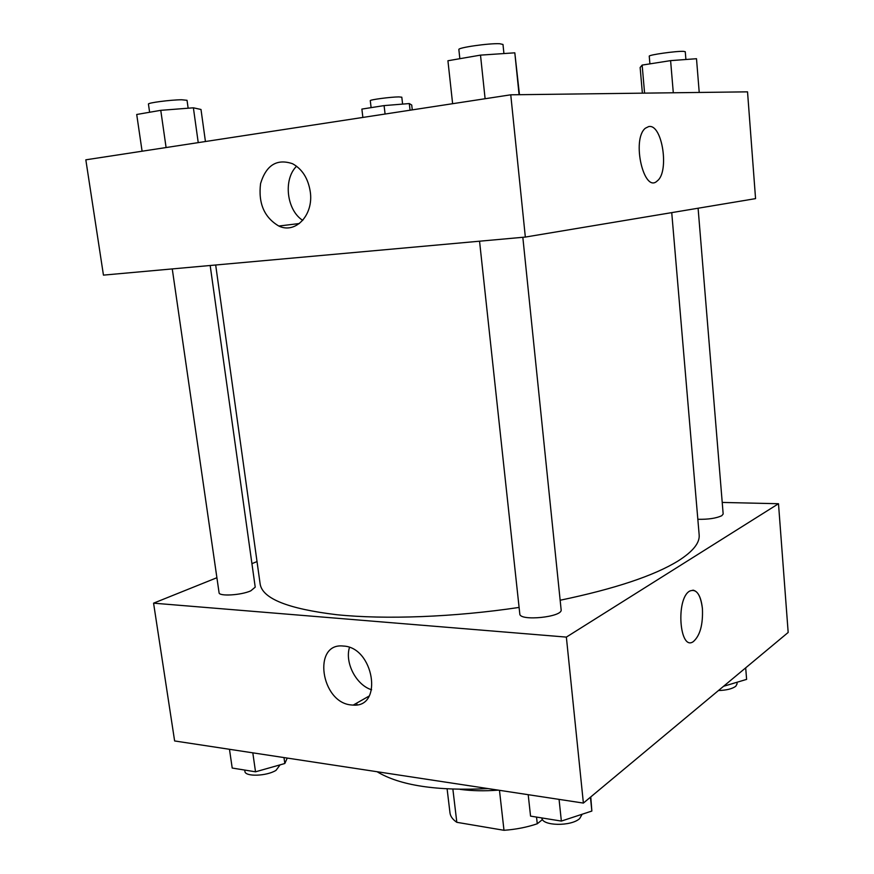 <?xml version="1.0" encoding="UTF-8"?>
<svg xmlns="http://www.w3.org/2000/svg" width="874" height="874" viewBox="0 0 874 874"><rect width="100%" height="100%" fill="white"/><g stroke="black" fill="none" stroke-linecap="round" stroke-linejoin="round"><path stroke-width="1.31" d="M499.469 790.325L503.992 830.3L456.818 822.314C452.688 819.517 450.416 816.36 449.979 812.853L447.117 788.927M542.47 819.539L537.27 823.767C527.044 827.252 515.944 829.426 503.992 830.3M536.538 817.081L537.27 823.767M452.874 789.189L456.818 822.314M498.256 790.14C484.513 791.189 471.796 790.926 460.106 789.364M488.096 788.599C436.913 791.156 399.899 785.529 377.065 771.72M356.767 703.078L356.953 704.826M722.219 502.43L778.494 503.73L788.173 632.448L583.384 803.075L174.625 740.955L153.573 603.169L216.905 577.714M251.93 563.643L257.022 561.589M351.272 704.957C320.692 702.598 312.269 642.379 343.307 646.05C373.701 646.989 383.631 707.623 353.205 705.1L351.272 704.957M778.494 503.73L566.363 637.102L583.384 803.075M566.363 637.102L153.573 603.169M349.469 647.459C344.651 662.842 356.286 685.15 371.614 689.772M689.652 591.086C675.58 598.756 679.524 651.643 693.322 641.614C700.03 635.693 703.067 624.724 702.423 608.719C703.078 624.724 700.041 635.693 693.333 641.614C679.524 651.643 675.591 598.756 689.662 591.086C696.316 588.399 700.577 594.276 702.434 608.719C701.177 597.346 698.009 591.152 692.929 590.136M479.553 241.202L519.801 613.93C519.473 621.501 563.009 617.099 561.13 609.746L522.827 237.302M697.834 519.298C708.224 519.506 716.199 518.304 721.771 515.715L723.169 514.01L698.097 208.22M172.265 268.919L219.068 592.703C218.817 596.56 240.973 595.292 250.772 590.846L255.219 587.153L210.175 265.499M560.158 600.241C614.793 588.836 654.145 575.715 678.224 560.879C692.962 551.505 699.943 542.82 699.156 534.812L671.735 212.622M215.681 264.997L260.157 584.051C262.462 598.614 287.972 608.828 336.687 614.706C385.095 619.699 454.152 617.153 519.101 607.43M510.755 94.807L747.532 91.846L755.562 198.627L525.34 237.073L103.449 275.124L85.827 159.822L510.755 94.807L525.34 237.073M310.27 191.723C313.81 214.949 295.543 234.265 278.817 226.038C264.221 217.429 258.147 203.249 260.583 183.496C266.264 165.055 276.916 158.456 292.55 163.722C302.251 169.086 308.151 178.427 310.27 191.723M645.34 128.227C631.225 139.512 644.072 194.356 657.346 180.82C669.408 171.916 662.448 124.578 649.164 126.501C662.459 124.578 669.418 171.916 657.357 180.82C644.072 194.356 631.236 139.512 645.351 128.227L648.77 126.533M296.581 166.224C283.023 179.421 286.65 210.252 302.743 220.368M519.462 94.698L514.819 52.822L480.503 55.128L447.925 60.754L452.623 103.7M514.819 52.822L519.08 94.709M480.503 55.128L485.103 98.729M459.844 58.689L458.861 49.567C457.463 47.666 489.287 43.099 499.699 43.733L502.987 44.454L503.927 53.554M205.434 141.522L200.998 109.479L193.383 107.808L160.761 110.332L136.715 114.483L142.091 151.213M193.383 107.808L198.234 142.626M160.761 110.332L166.093 147.542M149.618 112.254L148.438 104.104C147.389 102.859 170.648 99.811 181.694 99.767L187.036 100.302L188.15 108.212M699.222 92.447L696.502 58.722L670.598 60.623L642.139 65.091L640.139 67.516L642.379 93.168M670.598 60.623L673.297 92.775M642.139 65.091L644.586 93.136M649.906 63.878L649.251 56.209C648.104 54.942 676.607 50.911 683.61 51.369L685.271 51.73L685.904 59.498M412.277 109.873L411.72 105.011L409.294 103.558L384.09 105.601L361.88 109.086L362.874 117.433M409.294 103.558L410.059 110.222M384.09 105.601L385.084 114.035M371.111 107.644L370.281 100.685C369.385 99.767 390.853 96.927 398.872 96.905L401.811 97.2L402.608 104.104M590.769 796.924L591.851 811.05L561.359 821.079L530.551 816.119L528.202 794.695M590.442 797.197L591.851 811.05M559.065 799.382L561.359 821.079M541.836 817.933C541.956 826.072 571.17 826.629 579.681 818.567L582.15 814.24M287.251 758.075L284.815 763.515L255.525 771.808L232.211 768.049L229.469 749.291M283.984 757.572L284.815 763.515M252.805 752.842L255.525 771.808M244.72 770.07L244.906 771.349C244.917 776.931 266.657 776.254 276.02 770.344L280.106 764.848M745.686 667.845L746.615 679.382L723.541 686.298M718.45 690.536C726.48 690.274 732.248 688.854 735.777 686.265L737.088 683.861L736.957 682.277M353.205 705.1L369.156 696.032M278.817 226.038L299.4 223.525"/></g></svg>
